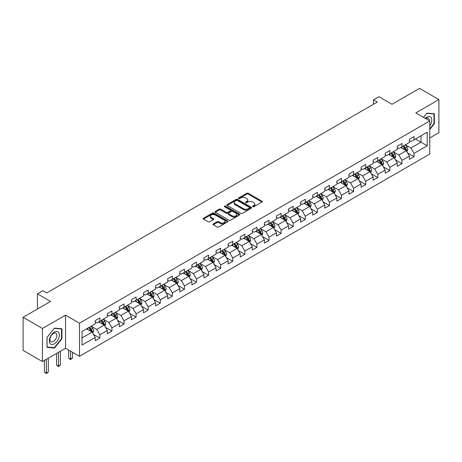 <?xml version="1.0" encoding="UTF-8"?>
<svg xmlns="http://www.w3.org/2000/svg" width="462" height="462" viewBox="0 0 462 462"><rect width="100%" height="100%" fill="white"/><g stroke="black" fill="none" stroke-linecap="round" stroke-linejoin="round"><path stroke-width="0.69" d="M252.789 206.71A0.751 0.433 0 0 0 253.852 206.71L261.931 202.05A1.074 0.618 0 0 0 262.243 201.611A1.074 0.618 0 0 0 261.931 201.172L248.244 193.266A1.074 0.618 0 0 0 246.725 193.266L238.646 197.932A0.751 0.433 0 0 0 238.427 198.238A0.751 0.433 0 0 0 238.646 198.544A0.751 0.433 0 0 0 239.709 198.544L240.754 197.944A3.442 1.987 0 0 1 245.622 197.944L246.76 198.602A3.442 1.987 0 0 1 247.771 200.006A3.442 1.987 0 0 1 246.76 201.409L245.715 202.015A0.751 0.433 0 0 0 245.495 202.321A0.751 0.433 0 0 0 245.715 202.627A0.751 0.433 0 0 0 246.783 202.627L247.828 202.027A3.442 1.987 0 0 1 252.691 202.027L253.834 202.685A3.442 1.987 0 0 1 254.839 204.088A3.442 1.987 0 0 1 253.834 205.492L252.789 206.098A0.751 0.433 0 0 0 252.57 206.404A0.751 0.433 0 0 0 252.789 206.71L252.789 206.098M213.346 223.908A1.074 0.618 0 0 0 213.034 224.347A1.074 0.618 0 0 0 213.346 224.786L217.186 227.004A1.074 0.618 0 0 0 218.705 227.004L227.679 221.824A1.074 0.618 0 0 0 227.991 221.385A1.074 0.618 0 0 0 227.679 220.946L213.993 213.046A1.074 0.618 0 0 0 212.474 213.046L203.499 218.226A1.074 0.618 0 0 0 203.188 218.665A1.074 0.618 0 0 0 203.499 219.103L208.137 221.777A1.074 0.618 0 0 0 209.661 221.777L213.496 219.56A1.074 0.618 0 0 0 213.814 219.121A1.074 0.618 0 0 0 213.496 218.682L211.198 217.354A2.876 1.663 0 0 1 210.354 216.181A2.876 1.663 0 0 1 212.133 214.645A2.876 1.663 0 0 1 215.269 215.009L224.278 220.207A2.876 1.663 0 0 1 225.121 221.385A2.876 1.663 0 0 1 223.342 222.915A2.876 1.663 0 0 1 220.207 222.557L218.705 221.691A1.074 0.618 0 0 0 217.186 221.691L213.346 223.908L213.346 224.786L217.186 222.586L217.186 221.691M429.758 137.965L438.9 132.686L438.9 99.59L419.536 88.409L392.036 104.291L378.869 96.685L373.446 99.815L377.321 102.05L46.726 292.92L42.851 290.685L37.428 293.815L37.428 309.02M42.464 328.47L42.464 361.567L65.546 348.238L65.546 315.148L42.464 328.47L23.1 317.29L50.601 301.415L37.428 293.815M65.546 315.148L79.493 323.198L429.758 120.969L429.758 154.065L79.493 356.289L79.493 323.198M438.9 99.59L415.817 112.919L429.758 120.969M240.829 213.352A1.074 0.618 0 0 0 242.354 213.352L251.322 208.171A1.074 0.618 0 0 0 251.64 207.733A1.074 0.618 0 0 0 251.322 207.294L237.641 199.393A1.074 0.618 0 0 0 236.117 199.393L227.148 204.574A1.074 0.618 0 0 0 226.83 205.013A1.074 0.618 0 0 0 227.148 205.451L240.829 213.352M224.827 206.872A0.751 0.433 0 0 1 225.589 206.982L239.489 215.003L230.532 220.178A1.074 0.618 0 0 1 229.008 220.178L215.321 212.277L215.321 211.4A1.074 0.618 0 0 0 215.009 211.839A1.074 0.618 0 0 0 215.321 212.277M215.321 211.4L219.161 209.182A1.074 0.618 0 0 1 220.686 209.182L226.236 212.387A1.074 0.618 0 0 0 227.754 212.387L230.301 210.915A1.074 0.618 0 0 0 230.619 210.476A1.074 0.618 0 0 0 230.301 210.037L224.52 206.699A0.751 0.433 0 0 1 224.301 206.393A0.751 0.433 0 0 1 224.769 205.994A0.751 0.433 0 0 1 225.589 206.087L239.501 214.12A1.074 0.618 0 0 1 239.818 214.559A1.074 0.618 0 0 1 239.501 214.997L239.501 214.12M42.464 361.567L23.1 350.387L23.1 317.29M93.393 334.309L99.861 338.045L99.861 334.777L107.3 330.486L107.3 333.749L111.948 331.069L111.948 327.801L119.381 323.51L119.381 326.773L124.03 324.087L124.03 320.824L131.468 316.534L131.468 319.796L136.111 317.111L136.111 313.848L143.549 309.557L143.549 312.82L148.198 310.135L148.198 306.872L155.63 302.581L155.63 305.844L160.279 303.159L160.279 299.896L167.718 295.605L167.718 298.868L172.361 296.182L172.361 292.92L179.799 288.629L179.799 291.892L184.448 289.206L184.448 285.943L191.886 281.653L191.886 284.915L196.529 282.23L196.529 278.967L203.967 274.676L203.967 277.939L208.616 275.254L208.616 271.991L216.049 267.7L216.049 270.963L220.697 268.278L220.697 265.015L228.136 260.718L228.136 263.987L232.779 261.301L232.779 258.039L240.217 253.742L240.217 257.011L244.866 254.325L244.866 251.062L252.304 246.766L252.304 250.034L256.947 247.349L256.947 244.086L264.385 239.79L264.385 243.058L269.034 240.373L269.034 237.11L276.467 232.813L276.467 236.082L281.115 233.397L281.115 230.134L288.554 225.837L288.554 229.106L293.197 226.42L293.197 223.158L300.635 218.861L300.635 222.13L305.284 219.444L305.284 216.181L312.722 211.885L312.722 215.153L317.365 212.468L317.365 209.205L324.803 204.909L324.803 208.177L329.452 205.492L329.452 202.229L336.885 197.932L336.885 201.195L341.534 198.516L341.534 195.253L348.972 190.956L348.972 194.219L353.615 191.539L353.615 188.277L361.053 183.98L361.053 187.243L365.702 184.563L365.702 181.295L373.14 177.004L373.14 180.267L377.783 177.587L377.783 174.318L385.221 170.028L385.221 173.29L389.87 170.611L389.87 167.342L397.303 163.051L397.303 166.314L401.952 163.635L401.952 160.366L409.39 156.075L409.39 159.338L414.033 156.658L414.033 153.39L427.206 145.79L427.206 132.196L421.009 135.77L421.009 142.209L427.206 145.79M99.861 338.045L95.212 340.725L95.212 337.462L82.045 345.062L82.045 331.468L95.212 323.868L95.212 320.599L99.861 317.92L99.861 321.182L107.3 316.892L107.3 313.623L111.948 310.943L111.948 314.206L119.381 309.915L119.381 306.647L124.03 303.967L124.03 307.23L131.468 302.939L131.468 299.671L136.111 296.991L136.111 300.254L143.549 295.963L143.549 292.694L148.198 290.015L148.198 293.278L155.63 288.987L155.63 285.718L160.279 283.039L160.279 286.301L167.718 282.011L167.718 278.742L172.361 276.062L172.361 279.325L179.799 275.029L179.799 271.766L184.448 269.086L184.448 272.349L191.886 268.052L191.886 264.79L196.529 262.11L196.529 265.373L203.967 261.076L203.967 257.813L208.616 255.128L208.616 258.397L216.049 254.1L216.049 250.837L220.697 248.152L220.697 251.42L228.136 247.124L228.136 243.861L232.779 241.176L232.779 244.444L240.217 240.148L240.217 236.885L244.866 234.199L244.866 237.468L252.304 233.171L252.304 229.909L256.947 227.223L256.947 230.492L264.385 226.195L264.385 222.932L269.034 220.247L269.034 223.516L276.467 219.219L276.467 215.956L281.115 213.271L281.115 216.539L288.554 212.243L288.554 208.98L293.197 206.295L293.197 209.563L300.635 205.267L300.635 202.004L305.284 199.318L305.284 202.581L312.722 198.29L312.722 195.028L317.365 192.342L317.365 195.605L324.803 191.314L324.803 188.051L329.452 185.366L329.452 188.629L336.885 184.338L336.885 181.075L341.534 178.39L341.534 181.653L348.972 177.362L348.972 174.099L353.615 171.414L353.615 174.676L361.053 170.386L361.053 167.123L365.702 164.437L365.702 167.7L373.14 163.409L373.14 160.147L377.783 157.461L377.783 160.724L385.221 156.433L385.221 153.17L389.87 150.485L389.87 153.748L397.303 149.457L397.303 146.194L401.952 143.509L401.952 146.772L409.39 142.481L409.39 139.212L414.033 136.533L414.033 139.795L427.206 132.196M98.62 321.899L104.198 325.121L96.766 329.412L91.187 326.189M95.212 322.078L96.766 322.973L99.861 321.182M96.766 329.412L99.861 334.777M104.198 325.121L107.3 330.486M110.707 314.922L116.285 318.145L108.847 322.436L103.269 319.213M107.3 315.101L108.847 315.996L111.948 314.206M108.847 322.436L111.948 327.801M116.285 318.145L119.381 323.51M122.788 307.946L128.367 311.169L120.928 315.459L115.356 312.237M119.381 308.125L120.928 309.02L124.03 307.23M120.928 315.459L124.03 320.824M128.367 311.169L131.468 316.534M134.875 300.97L140.448 304.187L133.016 308.483L127.437 305.261M131.468 301.149L133.016 302.044L136.111 300.254M133.016 308.483L136.111 313.848M140.448 304.187L143.549 309.557M146.956 293.994L152.535 297.21L145.097 301.507L139.518 298.285M143.549 294.173L145.097 295.068L148.198 293.278M145.097 301.507L148.198 306.872M152.535 297.21L155.63 302.581M159.038 287.017L164.616 290.234L157.184 294.531L151.605 291.308M155.63 287.197L157.184 288.092L160.279 286.301M157.184 294.531L160.279 299.896M164.616 290.234L167.718 295.605M171.125 280.041L176.703 283.258L169.265 287.555L163.687 284.332M167.718 280.22L169.265 281.115L172.361 279.325M169.265 287.555L172.361 292.92M176.703 283.258L179.799 288.629M183.206 273.065L188.785 276.282L181.347 280.578L175.774 277.356M179.799 273.244L181.347 274.139L184.448 272.349M181.347 280.578L184.448 285.943M188.785 276.282L191.886 281.653M195.293 266.089L200.866 269.306L193.434 273.602L187.855 270.38M191.886 266.268L193.434 267.163L196.529 265.373M193.434 273.602L196.529 278.967M200.866 269.306L203.967 274.676M207.374 259.113L212.953 262.329L205.515 266.626L199.936 263.404M203.967 259.292L205.515 260.187L208.616 258.397M205.515 266.626L208.616 271.991M212.953 262.329L216.049 267.7M219.456 252.137L225.034 255.353L217.602 259.65L212.023 256.427M216.049 252.316L217.602 253.211L220.697 251.42M217.602 259.65L220.697 265.015M225.034 255.353L228.136 260.718M231.543 245.16L237.122 248.377L229.683 252.674L224.105 249.451M228.136 245.339L229.683 246.229L232.779 244.444M229.683 252.674L232.779 258.039M237.122 248.377L240.217 253.742M243.624 238.184L249.203 241.401L241.765 245.697L236.192 242.475M240.217 238.363L241.765 239.252L244.866 237.468M241.765 245.697L244.866 251.062M249.203 241.401L252.304 246.766M255.711 231.208L261.284 234.425L253.852 238.721L248.273 235.499M252.304 231.387L253.852 232.276L256.947 230.492M253.852 238.721L256.947 244.086M261.284 234.425L264.385 239.79M267.793 224.232L273.371 227.448L265.933 231.739L260.354 228.523M264.385 224.405L265.933 225.3L269.034 223.516M265.933 231.739L269.034 237.11M273.371 227.448L276.467 232.813M279.874 217.25L285.452 220.472L278.02 224.763L272.441 221.546M276.467 217.429L278.02 218.324L281.115 216.539M278.02 224.763L281.115 230.134M285.452 220.472L288.554 225.837M291.961 210.274L297.54 213.496L290.101 217.787L284.523 214.57M288.554 210.453L290.101 211.348L293.197 209.563M290.101 217.787L293.197 223.158M297.54 213.496L300.635 218.861M304.042 203.297L309.621 206.52L302.183 210.811L296.61 207.594M300.635 203.476L302.183 204.371L305.284 202.581M302.183 210.811L305.284 216.181M309.621 206.52L312.722 211.885M316.129 196.321L321.702 199.544L314.27 203.834L308.691 200.618M312.722 196.5L314.27 197.395L317.365 195.605M314.27 203.834L317.365 209.205M321.702 199.544L324.803 204.909M328.211 189.345L333.789 192.567L326.351 196.858L320.772 193.642M324.803 189.524L326.351 190.419L329.452 188.629M326.351 196.858L329.452 202.229M333.789 192.567L336.885 197.932M340.292 182.369L345.871 185.591L338.438 189.882L332.859 186.665M336.885 182.548L338.438 183.443L341.534 181.653M338.438 189.882L341.534 195.253M345.871 185.591L348.972 190.956M352.379 175.393L357.958 178.615L350.519 182.906L344.941 179.689M348.972 175.572L350.519 176.467L353.615 174.676M350.519 182.906L353.615 188.277M357.958 178.615L361.053 183.98M364.46 168.416L370.039 171.639L362.601 175.93L357.028 172.713M361.053 168.595L362.601 169.49L365.702 167.7M362.601 175.93L365.702 181.295M370.039 171.639L373.14 177.004M376.547 161.44L382.12 164.663L374.688 168.953L369.109 165.737M373.14 161.619L374.688 162.514L377.783 160.724M374.688 168.953L377.783 174.318M382.12 164.663L385.221 170.028M388.629 154.464L394.207 157.686L386.769 161.977L381.19 158.761M385.221 154.643L386.769 155.538L389.87 153.748M386.769 161.977L389.87 167.342M394.207 157.686L397.303 163.051M400.71 147.488L406.289 150.71L398.856 155.001L393.278 151.784M397.303 147.667L398.856 148.562L401.952 146.772M398.856 155.001L401.952 160.366M406.289 150.71L409.39 156.075M415.43 138.993L421.009 142.209L410.937 148.025L405.359 144.802M409.39 140.691L410.937 141.586L414.033 139.795M410.937 148.025L414.033 153.39M65.546 348.238L79.493 356.289M373.446 99.815L373.446 104.291M82.045 337.907L92.117 332.097L86.538 328.875M92.117 332.097L95.212 337.462M407.571 152.922L414.033 156.658M395.484 159.898L401.952 163.635M383.402 166.874L389.87 170.611M371.315 173.851L377.783 177.587M359.234 180.827L365.702 184.563M347.153 187.803L353.615 191.539M335.066 194.779L341.534 198.516M322.984 201.755L329.452 205.492M310.897 208.732L317.365 212.468M298.816 215.708L305.284 219.444M286.735 222.684L293.197 226.42M274.647 229.66L281.115 233.397M262.566 236.636L269.034 240.373M250.479 243.613L256.947 247.349M238.398 250.595L244.866 254.325M226.316 257.571L232.779 261.301M214.229 264.547L220.697 268.278M202.148 271.523L208.616 275.254M190.061 278.499L196.529 282.23M177.98 285.476L184.448 289.206M165.898 292.452L172.361 296.182M153.811 299.428L160.279 303.159M141.73 306.404L148.198 310.135M129.643 313.38L136.111 317.111M117.562 320.357L124.03 324.087M105.48 327.333L111.948 331.069M429.758 129.47L434.367 123.741L434.367 113.773L426.894 113.103L423.487 117.348M46.997 347.384L54.47 348.053L61.948 338.756L61.948 328.788L54.47 328.118L46.997 337.422L46.997 347.384M433.98 123.516L434.367 123.741M61.556 338.531L61.948 338.756M53.679 347.597L54.47 348.053M253.089 206.82L253.834 206.387A3.442 1.987 0 0 0 254.839 204.984L254.839 204.088M247.771 200.006L247.771 200.901A3.442 1.987 0 0 1 246.76 202.304L246.015 202.737M261.914 202.056L248.244 194.161A1.074 0.618 0 0 0 246.725 194.161L238.946 198.654M251.311 208.177L237.641 200.289A1.074 0.618 0 0 0 236.117 200.289L227.16 205.457L227.148 204.574M249.422 208.039A0.751 0.433 0 0 0 249.642 207.733A0.751 0.433 0 0 0 249.422 207.426L237.41 200.491A0.751 0.433 0 0 0 236.348 200.491L235.245 201.126A3.442 1.987 0 0 0 234.234 202.529A3.442 1.987 0 0 0 235.245 203.933L243.457 208.674A3.442 1.987 0 0 0 248.319 208.674L249.422 208.039L249.422 208.934A0.751 0.433 0 0 0 249.642 208.628L249.642 207.733M234.234 202.529L234.234 203.424A3.442 1.987 0 0 0 235.245 204.828L235.245 203.933M249.422 208.934L248.319 209.569A3.442 1.987 0 0 1 243.457 209.569L235.245 204.828M215.338 212.283L219.161 210.077L219.161 209.182M230.619 210.476L230.619 211.371A1.074 0.618 0 0 1 230.301 211.81L227.754 213.277A1.074 0.618 0 0 1 226.236 213.277L220.686 210.077A1.074 0.618 0 0 0 219.161 210.077M231.993 215.708A2.876 1.663 0 0 0 235.129 216.072A2.876 1.663 0 0 0 236.902 214.535A2.876 1.663 0 0 0 236.059 213.363L232.888 211.527A1.074 0.618 0 0 0 231.364 211.527L228.817 212.999A1.074 0.618 0 0 0 228.505 213.438A1.074 0.618 0 0 0 228.817 213.877L231.993 215.708L231.993 216.603A2.876 1.663 0 0 0 235.129 216.967A2.876 1.663 0 0 0 236.902 215.431L236.902 214.535M228.505 213.438L228.505 214.333A1.074 0.618 0 0 0 228.817 214.772L228.817 213.877M231.993 216.603L228.817 214.772M225.121 221.385L225.121 222.28A2.876 1.663 0 0 1 223.342 223.81A2.876 1.663 0 0 1 220.207 223.452L218.705 222.586A1.074 0.618 0 0 0 217.186 222.586M210.354 216.181L210.354 217.076A2.876 1.663 0 0 0 211.198 218.249L211.198 217.354M213.484 219.571L211.198 218.249M227.662 221.829L213.993 213.935A1.074 0.618 0 0 0 212.474 213.935L203.517 219.109L203.499 218.226M406.901 151.767L407.825 149.445A2.905 1.675 -120 0 0 406.895 146.974L405.295 144.843M402.512 148.527L401.426 147.078M405.838 150.45L406.254 149.572A2.905 1.675 -120 0 0 405.422 147.823L403.828 145.692M403.101 146.113L404.874 148.481A1.478 0.855 60 0 1 405.139 148.926L406.254 149.572M402.899 146.229L404.498 148.36A2.905 1.675 60 0 1 405.324 150.11M429.758 125.889A7.121 4.112 120 0 0 431.098 123.371A7.121 4.112 120 0 0 430.659 117.071A7.121 4.112 120 0 0 425.202 118.336M433.5 113.692L433.98 113.97L433.98 123.631L429.758 128.881M423.498 117.354L426.738 113.323L433.98 113.97M429.262 120.68A4.874 2.812 120 0 0 428.257 118.232A4.874 2.812 120 0 0 425.635 118.59M54.314 343.815A7.121 4.112 120 0 0 59.35 335.089A7.121 4.112 120 0 0 54.314 332.184A7.121 4.112 120 0 0 49.284 340.904A7.121 4.112 120 0 0 54.314 343.815M53.401 341.447A4.874 2.812 120 0 0 56.583 337.156A4.874 2.812 120 0 0 55.838 333.246A4.874 2.812 120 0 0 53.401 333.489A4.874 2.812 120 0 0 50.214 337.786A4.874 2.812 120 0 0 50.964 341.689A4.874 2.812 120 0 0 53.401 341.447M47.072 337.352L54.314 328.343L61.556 328.99L61.556 338.646L54.314 347.655L47.072 347.008L47.072 337.352M61.076 328.713L61.556 328.99M394.819 158.743L395.738 156.422A2.905 1.675 -120 0 0 394.814 153.95L393.214 151.819M390.425 155.503L389.339 154.054M393.757 157.427L394.173 156.549A2.905 1.675 -120 0 0 393.341 154.799L391.741 152.668M391.014 153.089L392.787 155.457A1.478 0.855 60 0 1 393.058 155.902L394.173 156.549M390.812 153.205L392.411 155.336A2.905 1.675 60 0 1 393.243 157.086M382.732 165.719L383.656 163.398A2.905 1.675 -120 0 0 382.732 160.926L381.133 158.795M378.343 162.48L377.258 161.03M381.676 164.403L382.091 163.525A2.905 1.675 -120 0 0 381.26 161.775L379.66 159.644M378.932 160.066L380.705 162.433A1.478 0.855 60 0 1 380.977 162.878L382.091 163.525M378.73 160.181L380.33 162.312A2.905 1.675 60 0 1 381.162 164.062M370.651 172.696L371.575 170.374A2.905 1.675 -120 0 0 370.645 167.902L369.046 165.771M366.262 169.456L365.176 168.006M369.588 171.379L370.004 170.501A2.905 1.675 -120 0 0 369.173 168.751L367.573 166.62M366.851 167.042L368.624 169.41A1.478 0.855 60 0 1 368.89 169.854L370.004 170.501M366.643 167.157L368.243 169.288A2.905 1.675 60 0 1 369.074 171.038M358.57 179.672L359.488 177.35A2.905 1.675 -120 0 0 358.564 174.879L356.964 172.748M354.175 176.432L353.089 174.983M357.507 178.355L357.923 177.477A2.905 1.675 -120 0 0 357.091 175.733L355.492 173.597M354.764 174.018L356.537 176.386A1.478 0.855 60 0 1 356.808 176.831L357.923 177.477M354.562 174.134L356.162 176.265A2.905 1.675 60 0 1 356.993 178.014M346.483 186.648L347.407 184.326A2.905 1.675 -120 0 0 346.477 181.855L344.877 179.724M342.094 183.408L341.008 181.959M345.42 185.331L345.836 184.453A2.905 1.675 -120 0 0 345.004 182.709L343.41 180.573M342.683 180.994L344.456 183.362A1.478 0.855 60 0 1 344.721 183.807L345.836 184.453M342.481 181.11L344.08 183.241A2.905 1.675 60 0 1 344.906 184.991M334.401 193.624L335.32 191.303A2.905 1.675 -120 0 0 334.396 188.831L332.796 186.7M330.007 190.384L328.921 188.935M333.339 192.308L333.755 191.43A2.905 1.675 -120 0 0 332.923 189.686L331.323 187.549M330.596 187.97L332.369 190.338A1.478 0.855 60 0 1 332.64 190.789L333.755 191.43M330.394 188.086L331.993 190.223A2.905 1.675 60 0 1 332.825 191.967M322.314 200.6L323.238 198.285A2.905 1.675 -120 0 0 322.314 195.807L320.715 193.676M317.925 197.361L316.84 195.911M321.257 199.284L321.673 198.406A2.905 1.675 -120 0 0 320.842 196.662L319.242 194.525M318.514 194.947L320.287 197.314A1.478 0.855 60 0 1 320.559 197.765L321.673 198.406M318.312 195.062L319.912 197.199A2.905 1.675 60 0 1 320.743 198.943M310.233 207.582L311.157 205.261A2.905 1.675 -120 0 0 310.227 202.789L308.628 200.652M305.844 204.337L304.758 202.887M309.17 206.26L309.586 205.382A2.905 1.675 -120 0 0 308.755 203.638L307.155 201.501M306.433 201.923L308.206 204.291A1.478 0.855 60 0 1 308.472 204.741L309.586 205.382M306.225 202.038L307.825 204.175A2.905 1.675 60 0 1 308.656 205.919M298.152 214.559L299.07 212.237A2.905 1.675 -120 0 0 298.146 209.765L296.546 207.629M293.757 211.313L292.671 209.863M297.089 213.236L297.505 212.358A2.905 1.675 -120 0 0 296.673 210.614L295.074 208.477M294.346 208.899L296.119 211.267A1.478 0.855 60 0 1 296.39 211.717L297.505 212.358M294.144 209.015L295.744 211.151A2.905 1.675 60 0 1 296.575 212.895M286.065 221.535L286.989 219.213A2.905 1.675 -120 0 0 286.059 216.742L284.459 214.605M281.676 218.289L280.59 216.84M285.002 220.212L285.418 219.335A2.905 1.675 -120 0 0 284.586 217.59L282.992 215.454M282.265 215.875L284.038 218.243A1.478 0.855 60 0 1 284.303 218.693L285.418 219.335M282.063 215.991L283.662 218.128A2.905 1.675 60 0 1 284.488 219.872M273.983 228.511L274.902 226.189A2.905 1.675 -120 0 0 273.978 223.718L272.378 221.581M269.589 225.265L268.503 223.816M272.921 227.189L273.337 226.311A2.905 1.675 -120 0 0 272.505 224.567L270.905 222.43M270.178 222.851L271.951 225.219A1.478 0.855 60 0 1 272.222 225.67L273.337 226.311M269.975 222.967L271.575 225.104A2.905 1.675 60 0 1 272.407 226.848M261.896 235.487L262.82 233.166A2.905 1.675 -120 0 0 261.896 230.694L260.297 228.557M257.507 232.242L256.422 230.792M260.839 234.165L261.255 233.287A2.905 1.675 -120 0 0 260.424 231.543L258.824 229.406M258.096 229.828L259.869 232.195A1.478 0.855 60 0 1 260.141 232.646L261.255 233.287M257.894 229.943L259.494 232.08A2.905 1.675 60 0 1 260.325 233.824M249.815 242.463L250.739 240.142A2.905 1.675 -120 0 0 249.809 237.67L248.21 235.533M245.426 239.218L244.34 237.768M248.752 241.141L249.168 240.263A2.905 1.675 -120 0 0 248.337 238.519L246.737 236.382M246.015 236.804L247.788 239.172A1.478 0.855 60 0 1 248.054 239.622L249.168 240.263M245.807 236.919L247.407 239.056A2.905 1.675 60 0 1 248.238 240.8M237.734 249.44L238.652 247.118A2.905 1.675 -120 0 0 237.728 244.646L236.128 242.51M233.339 246.194L232.253 244.745M236.671 248.117L237.087 247.239A2.905 1.675 -120 0 0 236.255 245.495L234.656 243.358M233.928 243.78L235.701 246.148A1.478 0.855 60 0 1 235.972 246.598L237.087 247.239M233.726 243.896L235.325 246.032A2.905 1.675 60 0 1 236.157 247.776M225.647 256.416L226.571 254.094A2.905 1.675 -120 0 0 225.641 251.623L224.041 249.486M221.258 253.17L220.172 251.721M224.584 255.093L225 254.215A2.905 1.675 -120 0 0 224.168 252.471L222.574 250.335M221.847 250.756L223.62 253.124A1.478 0.855 60 0 1 223.885 253.574L225 254.215M221.645 250.872L223.244 253.009A2.905 1.675 60 0 1 224.07 254.753M213.565 263.392L214.483 261.07A2.905 1.675 -120 0 0 213.56 258.599L211.96 256.462M209.171 260.146L208.085 258.697M212.503 262.07L212.918 261.192A2.905 1.675 -120 0 0 212.087 259.448L210.487 257.311M209.76 257.732L211.532 260.1A1.478 0.855 60 0 1 211.804 260.551L212.918 261.192M209.557 257.848L211.157 259.985A2.905 1.675 60 0 1 211.989 261.729M201.478 270.368L202.402 268.047A2.905 1.675 -120 0 0 201.478 265.575L199.879 263.438M197.089 267.128L196.004 265.673M200.421 269.046L200.837 268.168A2.905 1.675 -120 0 0 200.006 266.424L198.406 264.287M197.678 264.709L199.451 267.076A1.478 0.855 60 0 1 199.723 267.527L200.837 268.168M197.476 264.824L199.076 266.961A2.905 1.675 60 0 1 199.907 268.705M189.397 277.344L190.321 275.023A2.905 1.675 -120 0 0 189.391 272.551L187.791 270.414M185.008 274.105L183.922 272.655M188.334 276.022L188.75 275.144A2.905 1.675 -120 0 0 187.918 273.4L186.319 271.263M185.597 271.685L187.37 274.053A1.478 0.855 60 0 1 187.636 274.503L188.75 275.144M185.389 271.8L186.989 273.937A2.905 1.675 60 0 1 187.82 275.681M177.316 284.321L178.234 281.999A2.905 1.675 -120 0 0 177.31 279.527L175.71 277.391M172.921 281.081L171.835 279.631M176.253 282.998L176.669 282.12A2.905 1.675 -120 0 0 175.837 280.376L174.238 278.245M173.51 278.661L175.283 281.029A1.478 0.855 60 0 1 175.554 281.479L176.669 282.12M173.308 278.777L174.907 280.913A2.905 1.675 60 0 1 175.739 282.657M165.229 291.297L166.153 288.975A2.905 1.675 -120 0 0 165.223 286.504L163.623 284.367M160.84 288.057L159.754 286.607M164.166 289.974L164.582 289.096A2.905 1.675 -120 0 0 163.75 287.352L162.156 285.221M161.429 285.637L163.202 288.005A1.478 0.855 60 0 1 163.467 288.455L164.582 289.096M161.226 285.753L162.826 287.89A2.905 1.675 60 0 1 163.652 289.634M153.147 298.273L154.065 295.951A2.905 1.675 -120 0 0 153.141 293.48L151.542 291.343M148.752 295.033L147.667 293.584M152.085 296.956L152.5 296.073A2.905 1.675 -120 0 0 151.669 294.329L150.069 292.198M149.342 292.613L151.114 294.981A1.478 0.855 60 0 1 151.386 295.432L152.5 296.073M149.139 292.735L150.739 294.866A2.905 1.675 60 0 1 151.571 296.61M141.06 305.249L141.984 302.928A2.905 1.675 -120 0 0 141.06 300.456L139.46 298.319M136.671 302.009L135.585 300.56M140.003 303.932L140.419 303.055A2.905 1.675 -120 0 0 139.588 301.305L137.988 299.174M137.26 299.59L139.033 301.957A1.478 0.855 60 0 1 139.305 302.408L140.419 303.055M137.058 299.711L138.658 301.842A2.905 1.675 60 0 1 139.489 303.586M128.979 312.225L129.903 309.904A2.905 1.675 -120 0 0 128.973 307.432L127.373 305.301M124.59 308.986L123.504 307.536M127.916 310.909L128.332 310.031A2.905 1.675 -120 0 0 127.5 308.281L125.901 306.15M125.179 306.566L126.952 308.934A1.478 0.855 60 0 1 127.217 309.384L128.332 310.031M124.971 306.687L126.571 308.818A2.905 1.675 60 0 1 127.402 310.562M116.898 319.202L117.816 316.88A2.905 1.675 -120 0 0 116.892 314.408L115.292 312.277M112.503 315.962L111.417 314.512M115.835 317.885L116.251 317.007A2.905 1.675 -120 0 0 115.419 315.257L113.819 313.126M113.092 313.542L114.865 315.91A1.478 0.855 60 0 1 115.136 316.36L116.251 317.007M112.89 313.663L114.489 315.794A2.905 1.675 60 0 1 115.321 317.538M70.565 351.137L70.565 359.141L72.505 358.027L72.505 352.258M72.505 358.027L70.565 359.632L68.63 358.027L68.63 350.017M68.63 358.027L70.565 359.141L70.565 359.632M104.81 326.178L105.734 323.856A2.905 1.675 -120 0 0 104.805 321.385L103.205 319.254M100.421 322.938L99.336 321.488M103.748 324.861L104.164 323.983A2.905 1.675 -120 0 0 103.332 322.233L101.738 320.102M101.011 320.518L102.783 322.886A1.478 0.855 60 0 1 103.049 323.336L104.164 323.983M100.808 320.64L102.408 322.771A2.905 1.675 60 0 1 103.234 324.52M58.483 352.315L58.483 366.118L60.418 365.003L60.418 351.201M60.418 365.003L58.483 366.609L56.549 365.003L56.549 353.436M56.549 365.003L58.483 366.118L58.483 366.609M92.729 333.154L93.647 330.832A2.905 1.675 -120 0 0 92.723 328.361L91.124 326.23M88.334 329.914L87.249 328.465M91.667 331.837L92.082 330.959A2.905 1.675 -120 0 0 91.251 329.21L89.651 327.079M88.923 327.494L90.696 329.862A1.478 0.855 60 0 1 90.968 330.313L92.082 330.959M88.721 327.616L90.321 329.747A2.905 1.675 60 0 1 91.153 331.497M46.402 359.292L46.402 373.094L48.337 371.979L48.337 358.177M48.337 371.979L46.402 373.591L44.462 371.979L44.462 360.412M44.462 371.979L46.402 373.094L46.402 373.591M253.834 206.387L253.834 205.492M245.715 202.627L245.715 202.015M246.76 202.304L246.76 201.409M238.646 198.544L238.646 197.932M246.725 194.161L246.725 193.266M248.244 194.161L248.244 193.266M261.931 202.05L261.931 201.172M236.117 200.289L236.117 199.393M237.641 200.289L237.641 199.393M251.322 208.171L251.322 207.294M243.457 209.569L243.457 208.674M248.319 209.569L248.319 208.674M220.686 210.077L220.686 209.182M226.236 213.277L226.236 212.387M227.754 213.277L227.754 212.387M230.301 211.81L230.301 210.915M225.589 206.982L225.589 206.087M218.705 222.586L218.705 221.691M220.207 223.452L220.207 222.557M213.496 219.56L213.496 218.682M212.474 213.935L212.474 213.046M213.993 213.935L213.993 213.046M227.679 221.824L227.679 220.946M406.006 150.543L407.802 149.503M405.422 147.823L406.895 146.974M403.361 149.018L404.498 148.36M393.919 157.519L395.72 156.479M393.341 154.799L394.814 153.95M391.279 155.994L392.411 155.336M381.837 164.495L383.639 163.456M381.26 161.775L382.732 160.926M379.192 162.97L380.33 162.312M369.75 171.471L371.552 170.432M369.173 168.751L370.645 167.902M367.111 169.947L368.243 169.288M357.669 178.447L359.471 177.408M357.091 175.733L358.564 174.879M355.024 176.923L356.162 176.265M345.588 185.424L347.384 184.384M345.004 182.709L346.477 181.855M342.943 183.899L344.08 183.241M333.5 192.4L335.302 191.36M332.923 189.686L334.396 188.831M330.861 190.875L331.993 190.223M321.419 199.376L323.221 198.337M320.842 196.662L322.314 195.807M318.774 197.852L319.912 197.199M309.332 206.352L311.134 205.313M308.755 203.638L310.227 202.789M306.693 204.828L307.825 204.175M297.251 213.328L299.053 212.289M296.673 210.614L298.146 209.765M294.606 211.804L295.744 211.151M285.17 220.305L286.966 219.265M284.586 217.59L286.059 216.742M282.525 218.78L283.662 218.128M273.082 227.281L274.884 226.241M272.505 224.567L273.978 223.718M270.443 225.756L271.575 225.104M261.001 234.257L262.803 233.218M260.424 231.543L261.896 230.694M258.356 232.733L259.494 232.08M248.914 241.239L250.716 240.194M248.337 238.519L249.809 237.67M246.275 239.709L247.407 239.056M236.833 248.215L238.635 247.17M236.255 245.495L237.728 244.646M234.188 246.685L235.325 246.032M224.751 255.191L226.547 254.152M224.168 252.471L225.641 251.623M222.107 253.661L223.244 253.009M212.664 262.168L214.466 261.128M212.087 259.448L213.56 258.599M210.025 260.637L211.157 259.985M200.583 269.144L202.385 268.104M200.006 266.424L201.478 265.575M197.938 267.613L199.076 266.961M188.496 276.12L190.298 275.081M187.918 273.4L189.391 272.551M185.857 274.59L186.989 273.937M176.415 283.096L178.217 282.057M175.837 280.376L177.31 279.527M173.77 281.566L174.907 280.913M164.333 290.072L166.129 289.033M163.75 287.352L165.223 286.504M161.688 288.548L162.826 287.89M152.246 297.049L154.048 296.009M151.669 294.329L153.141 293.48M149.607 295.524L150.739 294.866M140.165 304.025L141.967 302.985M139.588 301.305L141.06 300.456M137.52 302.5L138.658 301.842M128.078 311.001L129.88 309.962M127.5 308.281L128.973 307.432M125.439 309.476L126.571 308.818M115.997 317.977L117.798 316.938M115.419 315.257L116.892 314.408M113.352 316.453L114.489 315.794M103.915 324.953L105.711 323.914M103.332 322.233L104.805 321.385M101.27 323.429L102.408 322.771M91.828 331.93L93.63 330.89M91.251 329.21L92.723 328.361M89.189 330.405L90.321 329.747"/></g></svg>
